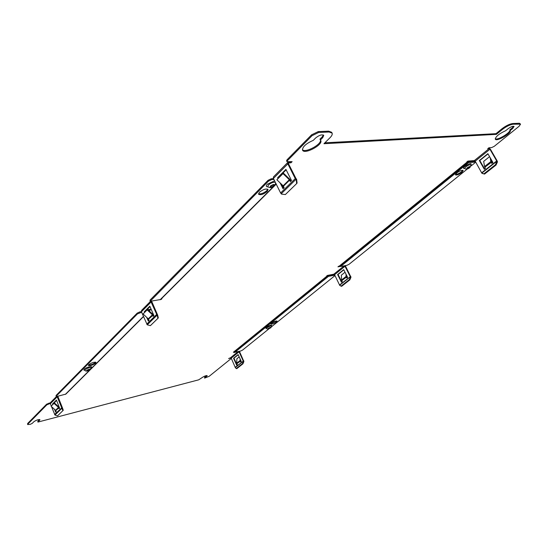 <?xml version="1.0" encoding="UTF-8"?>
<svg xmlns="http://www.w3.org/2000/svg" width="548" height="548" viewBox="0 0 548 548"><rect width="100%" height="100%" fill="white"/><g stroke="black" fill="none" stroke-linecap="round" stroke-linejoin="round"><path stroke-width="0.82" d="M490.172 157.687L490.85 161.564L484.548 166.558L483.672 161.365L489.576 156.646M490.933 159.016L492.104 163.14M488.672 147.96L490.323 149.077L497.152 160.9L496.694 160.941L489.905 149.179L489.111 148.624L487.734 148.72L488.891 147.782L491.638 147.59L494.221 146.343L519.059 126.307L520.559 124.17L513.209 124.218C510.017 124.643 506.421 126.376 502.434 129.417L496.385 134.363L495.981 133.678L502.03 128.732C506.016 125.691 509.606 123.951 512.798 123.526L513.209 124.218M484.548 166.558L485.466 168.387L484.329 169.291L479.336 160.55L479.795 160.509L484.658 169.024M479.795 160.509L488.001 153.913M490.85 161.564L491.775 163.4L492.933 162.489L487.871 153.687L479.336 160.55M481.891 173.065L496.831 161.283L495.454 164.749L496.043 165.051L484.528 174.093L481.939 173.339L475.143 161.098L474.356 160.557L467.882 161.105L466.766 162.009L467.711 162.133L467.465 161.448M496.831 161.283L496.694 160.941L481.767 172.723M496.043 165.051L497.468 161.866L497.152 160.9M495.454 164.749L483.939 173.798L484.528 174.093M481.939 173.339L483.939 173.798M496.878 161.564L497.468 161.866M496.385 134.363L323.957 143.713L329.978 137.76C331.869 135.842 332.581 134.294 332.109 133.13L329.074 132.006L328.622 131.157L331.663 132.28L332.067 133.048M328.622 131.157L318.258 131.589L311.579 134.835L287.029 159.79L287.453 160.633L286.994 161.674L292.125 161.646L290.988 162.79L290.783 161.742M286.994 161.674L286.57 160.831L287.029 159.79M296.221 179.771L296.674 183.559L285.357 194.554L281.542 194.108L280.61 192.978L295.262 178.614L295.982 178.552L296.626 179.292L296.221 179.771L295.262 178.614L287.755 163.701L287.864 162.338L290.57 161.955M50.3 403.438L46.875 404.794L27.859 424.097L27.633 423.501L46.635 404.177L50.389 402.746M27.633 423.501L27.633 424.556L30.174 424.371L32.222 423.385L33.901 421.7C36.394 420.049 38.401 419.384 39.936 419.7L39.703 420.172L39.545 419.515M37.791 421.268L37.901 422.09L37.791 421.268L39.477 419.583M204.596 377.332L204.616 378.12L204.596 377.332L206.788 375.531M520.545 124.149L519.449 123.252L512.798 123.526M324.875 142.802L495.981 133.678M514.072 126.437L512.606 128.581L512.202 127.903L513.668 126.225M512.202 127.903L509.873 129.787C511.318 132.219 497.646 140.589 495.228 138.781M322.71 137.678L322.272 136.829L319.95 139.151L320.388 139.993L322.71 137.678L323.758 135.37C321.929 134.26 319.203 135.144 315.586 138.021L313.271 140.357C305.976 143.569 302.4 146.837 302.544 150.152C304.277 154.879 323.32 144.795 320.772 140.487L320.388 139.993M302.414 149.734C305.243 153.221 321.655 144.439 320.464 140.062M322.272 136.829L323.389 135M467.465 168.88L349.049 264.294L346.877 265.335L340.609 266.492L338.774 266.184L337.945 266.855L340.15 266.444M349.281 279.658L349.829 279.877L350.98 277.226L350.439 277.007L349.281 279.658L341.055 286.125L339.76 285.426L334.533 274.637L333.821 274.212L327.403 275.439L326.601 276.089L327.512 276.103L327.348 275.48M269.15 328.67L242.524 350.117L240.647 351.015L233.982 352.433M242.422 363.666L242.922 363.831L243.894 361.557L243.394 361.392L242.422 363.666L236.25 368.516L235.38 367.715L231.181 358.091L230.537 357.734L228.619 358.556L231.071 357.94M204.616 378.12L209.185 376.298L231.338 358.426M204.822 377.832L207.192 375.654C206.158 375.449 204.568 376.024 202.431 377.38L198.684 379.833L37.901 422.09M38.011 421.857L39.703 420.172M27.859 424.097L27.633 424.556M66.013 393.95L66.548 393.409M149.104 310.867L151.221 309.38M146.522 310.024L147.09 309.915M147.912 309.757L151.118 309.141M160.598 299.537L161.201 299.427L161.955 298.674L161.359 298.783M278.85 177.141L279.466 177.093M295.982 178.552L288.515 163.742L288.851 162.941L290.988 162.79M329.074 132.006L318.703 132.445L312.024 135.698L287.453 160.633M514.079 126.458C512.969 125.924 510.948 126.704 508.01 128.801L505.674 130.698C499.098 133.733 495.645 136.555 495.317 139.158C496.392 142.062 511.784 133.137 510.277 130.465L509.873 129.787M512.606 128.581L510.277 130.465M61.89 408.281L54.971 415.042L57.526 415.864L62.862 410.678L57.204 396.807L50.375 403.705L50.601 402.444L56.458 396.519M57.204 396.807L57.108 396.423M62.123 408.5L62.527 408.048L57.807 396.252M65.863 394.101L57.129 396.423L56.28 396.122L137.48 313.853L141.651 312.312M56.149 396.403L56.033 395.498L137.178 313.148L139.726 311.915L140.028 312.62M146.357 310.648L145.795 310.75M150.864 301.482L157.242 315.566L157.906 318.354L150.405 325.642L147.234 324.813L141.357 311.606L139.726 311.915M95.605 362.153L95.318 362.516C93.009 364.242 90.715 365.098 88.447 365.078M88.769 369.523L87.632 369.989M89.571 369.79L86.961 370.633L89.571 369.79M145.426 311.586L144.967 311.675M95.578 363.166C92.557 365.249 90.153 366.023 88.372 365.482L88.728 364.728C91.756 362.632 94.167 361.858 95.948 362.399L95.578 363.166M150.57 309.25L150.81 309.791M141.357 311.606L141.583 310.374L150.378 301.469M157.242 315.566L157.653 315.093L151.68 301.338M276.219 184.142L160.619 299.523L150.131 301.304L268.458 181.148L271.603 179.628L273.884 179.429M150.131 301.304L150.049 300.085L268.054 180.326L271.192 178.799L271.603 179.628M273.473 178.607L271.192 178.799M267.732 189.149L266.78 190.683C263.656 193.218 260.896 194.245 258.492 193.759M273.418 184.84L270.76 186.183M273.699 185.786C272.315 186.861 271.26 187.19 270.541 186.793L270.876 186.053C272.267 184.977 273.322 184.642 274.041 185.046L273.699 185.786M267.177 191.499C263.396 194.396 260.519 195.307 258.546 194.218L259.43 192.252C263.218 189.334 266.095 188.416 268.082 189.505L267.177 191.499M280.61 192.978L273.322 178.285L273.445 176.936L287.844 162.366M283.138 185.806L289.317 179.71L282.994 173.606L276.863 179.765L283.138 185.806L284.165 187.663L283.049 188.759L280.138 182.922M289.317 179.71L290.358 181.58L291.495 180.463L285.926 169.38L277.576 177.771L277.98 178.579M286.145 169.818L278.288 177.71L278.473 178.086M281.569 184.299L283.549 188.265M278.288 177.71L277.576 177.771M282.994 173.606L283.405 173.141L289.721 179.23L290.858 181.087M276.863 179.765L283.405 173.141M296.626 179.292L297.078 183.073L296.674 183.559M148.296 318.806L152.392 314.764L147.145 309.901L143.076 313.983L148.46 319.011L149.07 320.381L148.33 321.107L146.693 317.326M152.392 314.764L153.173 316.347L153.926 315.607L149.823 306.168L144.282 311.737L144.576 312.429M149.988 306.544L145.076 311.928M147.885 318.429L148.83 320.614M144.939 311.613L144.282 311.737M147.145 309.901L147.563 309.435L152.81 314.292L153.68 315.854M143.076 313.983L147.563 309.435M157.653 315.093L158.324 317.881L157.906 318.354M50.375 403.705L51.293 406.054M51.512 406.609L54.971 415.042M55.567 410.26L58.485 407.39L53.999 403.349L51.108 406.253L55.711 410.431L56.191 411.623L55.663 412.144L54.581 409.377M58.485 407.39L59.109 408.76L59.643 408.233L56.43 400.033L52.485 403.999L52.718 404.602M56.554 400.355L53.19 404.123M55.601 410.294L56.143 411.671M53.081 403.849L52.485 403.999M53.999 403.349L54.403 402.91L58.883 406.945L59.588 408.287M51.108 406.253L54.403 402.91M62.527 408.048L63.26 410.233L62.862 410.678M243.894 361.557L239.408 351.323M243.394 361.392L238.921 351.446M240.634 360.057L241.017 361.666M240.161 359.015L240.12 360.488L236.736 363.173L237.27 364.632L236.654 365.112L233.544 358.262L233.982 358.152L237.017 364.831M233.982 358.152L238.209 354.748M240.12 360.488L240.654 361.954L241.278 361.461L238.127 354.57L233.544 358.262M236.736 363.173L236.859 358.755L239.188 356.892M242.922 363.831L236.75 368.681L236.25 368.516M350.98 277.226L345.281 265.629M350.439 277.007L344.719 265.732M346.576 275.315L347.151 277.754M345.987 274.144L346.103 276.404L341.596 279.98L342.281 281.604L341.466 282.247L337.602 274.555L338.061 274.466L341.822 281.96M338.061 274.466L343.815 269.842M346.103 276.404L346.795 278.035L347.617 277.377L343.712 269.643L337.602 274.555M341.596 279.98L341.363 275.178L345.028 272.246M349.829 279.877L341.596 286.337L341.055 286.125M471.136 165.921L474.739 163.016L475.376 162.105L475.006 161.448L467.773 161.639M475.376 162.105L468.691 162.544L467.711 162.133L339.685 266.205M461.848 172.435C458.779 174.586 456.642 175.387 455.443 174.846L456.772 172.935C459.847 170.777 461.991 169.962 463.19 170.503L461.848 172.435M469.369 167.606L467.026 168.496L467.526 167.777L469.876 166.887L469.369 167.606M469.013 166.935L467.519 167.791M462.813 170.277L461.478 171.784C459.08 173.538 457.073 174.422 455.457 174.428M334.492 274.575L327.629 275.623M334.794 275.158L328.423 276.377L327.512 276.103L233.763 352.309M271.678 326.629L335.006 275.582M276.445 322.012C273.904 323.676 272.055 324.348 270.897 324.026L271.513 323.135C274.062 321.464 275.911 320.792 277.076 321.114L276.445 322.012M270.417 327.848L268.404 328.581L270.417 327.848M276.713 320.95L271.007 323.649M491.563 162.201L484.809 167.236M475.191 161.174L489.953 149.255M491.501 162.071L490.981 161.982M490.323 149.077L489.905 149.179M474.356 160.557L489.111 148.624L488.727 147.953M339.274 266.088L467.273 161.968M333.821 274.212L344.185 265.828M233.38 352.227L327.101 275.993M230.537 357.734L238.058 351.658M149.686 310.346L149.871 309.38M288.426 162.105L288.851 162.941L288.44 163.352M502.03 128.732L502.434 129.417M318.703 132.445L318.258 131.589M519.853 123.937L519.449 123.252M312.024 135.698L311.579 134.835M46.635 404.177L46.875 404.794M48.779 403.15L49.019 403.76M57.156 396.67L57.78 396.588M148.83 310.606L148.652 310.202M65.356 394.382L89.824 369.955M90.886 368.893L143.425 316.429M90.023 369.688C89.941 368.9 88.81 369.167 86.639 370.469C86.728 371.249 87.851 370.989 90.023 369.688M91.016 367.852C89.625 367.365 87.659 367.989 85.118 369.722L84.844 370.352C85.981 371.606 87.851 371.304 90.468 369.448L90.941 367.722M91.002 367.783L91.139 367.66C93.468 365.468 86.166 367.139 84.187 369.263L83.858 370.058L84.83 370.304M56.033 395.498L56.28 396.122M137.178 313.148L137.48 313.853M151.001 302.078L141.411 311.764M150.94 301.921L151.632 301.88M160.091 299.783L273.712 186.334M275.384 184.662L276.117 183.929M270.911 186.162L273.315 184.95M274.212 185.738C274.822 183.97 273.534 184.087 270.363 186.101C269.767 187.861 271.055 187.745 274.212 185.738M275.349 182.388C273.384 181.957 271.089 182.806 268.465 184.943L267.773 186.717M274.569 180.819L267.308 184.231C265.814 185.916 266.02 186.806 267.917 186.902M150.049 300.085L150.364 300.797M268.054 180.326L268.458 181.148M287.837 163.886L273.404 178.463M283.439 186.21L289.625 180.121L290.337 180.059M289.529 179.956L290.145 179.73M287.755 163.701L288.515 163.742M295.886 179.443L281.213 193.793M157.132 314.49L156.468 314.621L146.754 324.142M148.535 319.142L153.296 314.977M152.563 314.97L153.152 314.703M156.961 315.306L147.234 324.813M62.082 407.541L54.574 414.466M55.773 410.555L59.287 407.527M58.629 407.561L59.17 407.287M206.788 376.236L206.562 375.736M239.538 351.508L239.127 351.679M243.778 360.762L235.325 367.201M240.682 360.933L236.859 363.728M231.215 358.145L239.154 351.734M240.641 360.831L240.168 360.837M235.387 367.475L243.401 361.159M345.521 265.958L345.103 266.102M350.789 276.35L339.657 284.864M346.733 276.925L341.767 280.59M334.568 274.706L345.137 266.17M346.685 276.809L346.178 276.781M339.746 285.172L350.425 276.747M339.781 266.266L467.814 162.208L467.876 161.715M340.609 266.492L468.691 162.544M471.02 164.77L471.095 164.873C471.677 162.825 469.622 163.297 464.937 166.284C463.129 167.887 463.046 168.626 464.683 168.51L464.697 168.531M464.683 168.517C466.04 169.565 467.787 169.222 469.931 167.489L471.102 164.886C470.177 164.379 468.403 165.037 465.793 166.859L464.635 168.4M467.191 167.811C466.101 169.291 466.937 169.209 469.705 167.578C470.807 166.092 469.972 166.167 467.191 167.811M474.616 161.338L474.993 161.996M233.845 352.357L327.725 275.685M234.619 352.508L328.423 276.377M271.623 325.916C271.931 324.587 270.178 325.039 266.369 327.279C265.472 328.067 265.547 328.41 266.595 328.307M271.527 325.937L271.65 326.053C270.739 325.759 269.226 326.3 267.102 327.683L266.609 328.252M268.301 328.341C267.931 329.108 268.746 328.916 270.739 327.773C271.116 327.005 270.301 327.197 268.301 328.341M334.383 274.596L334.677 275.171M149.262 309.51L148.549 310.223M143.501 316.607L65.842 394.122M267.732 186.656L267.753 186.683C269.952 188.204 272.267 187.82 274.706 185.532L275.719 183.135M266.616 328.41C267.034 329.362 268.486 329.115 270.972 327.67L271.65 326.053"/></g></svg>
